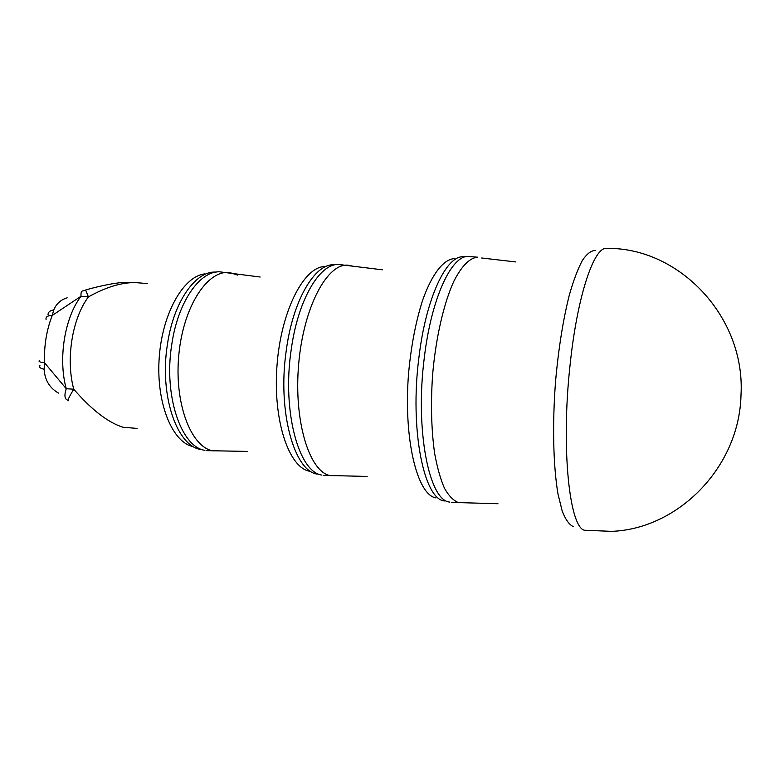 <?xml version="1.0" encoding="UTF-8"?>
<svg xmlns="http://www.w3.org/2000/svg" width="780" height="780" viewBox="0 0 780 780"><rect width="100%" height="100%" fill="white"/><g stroke="black" fill="none" stroke-linecap="round" stroke-linejoin="round"><path stroke-width="1.17" d="M606.742 248.391C594.175 246.178 577.181 295.747 570.014 365.566C560.703 449.972 569.858 530.361 585.312 530.322L585.995 530.439M138.567 282.896L136.656 282.652C122.518 282.077 106.431 286.835 88.413 296.907L81.013 296.244L52.231 315.442C47.59 315.52 45.532 316.865 46.069 319.469M68.582 400.735C67.138 401.144 68.864 397.293 73.759 389.2L66.251 388.732C57.954 358.741 64.642 317.674 81.013 296.244C80.779 292.568 81.452 290.803 83.031 290.93L85.624 290.004L88.413 296.907C72.218 318.308 65.579 359.287 73.759 389.2C91.611 409.831 108.04 422.526 123.045 427.264L137.056 428.405M85.761 289.965C95.56 286.962 111.764 283.608 117.049 283.101C121.914 282.233 128.447 282.077 136.656 282.652L147.703 283.647M67.86 400.228C64.623 399.282 64.087 395.45 66.251 388.732L44.538 362.778L44.109 369.223C44.811 380.065 49.618 388.021 58.529 393.11M67.158 297.823C60.791 299.735 56.306 303.8 53.723 310.001L52.231 315.442C46.508 330.135 43.953 345.92 44.538 362.778C39.8 362.232 38.123 361.462 39.517 360.448M48.009 314.925C48.067 312.098 49.978 310.45 53.723 310.001M39.936 365.372C38.854 367.175 40.248 368.452 44.109 369.223M449.865 502.115L449.446 502.027C429.127 500.389 414.97 430.151 424.281 357.932C431.32 297.668 451.942 254.494 468.751 256.493L477.808 257.195C469.843 257.731 461.897 265.668 453.979 281.005C443.82 303.01 435.776 337.76 432.569 375.209C430.667 403.933 431.35 429.956 434.616 453.268C437.18 467.435 440.485 479.125 444.502 488.339C448.841 495.953 453.521 500.731 458.572 502.671L463.69 502.632M466.528 256.63L463.564 256.815C446.628 254.845 425.929 297.765 418.899 357.649C409.607 429.409 423.891 499.258 444.356 500.955M321.896 475.078C298.935 472.3 282.136 411.928 291.018 351.01C297.638 300.105 319.644 263.143 338.793 264.478L344.224 265.395M336.268 264.635L334.045 264.771C314.847 263.465 292.812 300.193 286.221 350.766C277.358 411.274 294.206 471.286 317.236 474.094M204.935 450.362C181.165 446.95 163.517 395.694 171.717 344.819C177.743 302.25 199.612 270.972 219.531 271.81L225.391 272.581M216.918 271.966L215.173 272.074C195.244 271.255 173.404 302.328 167.398 344.594C159.237 395.109 176.884 446.033 200.655 449.456M191.841 446.335C171.405 440.758 155.912 401.369 159.247 357.269C162.396 313.16 183.485 276.452 204.526 273.926M237.744 275.125L230.022 272.668C208.192 269.11 183.583 305.594 178.893 354.071C173.94 402.509 190.7 446.764 212.647 450.811L221.413 450.938M309.27 471.178C288.727 467.249 272.873 420.206 276.968 365.927C280.858 311.639 303.42 267.413 324.314 266.536M352.794 266.194L348.465 265.239C327.659 262.402 303.615 306.433 298.691 363.841C293.543 421.2 309.397 471.978 330.262 475.615L337.389 475.673M435.825 497.874C417.163 494.871 403.309 438.916 408.554 373.63C411.109 345.813 415.847 321.233 422.76 299.871C432.169 273.448 443.888 259.019 454.574 258.609M481.679 258.005L515.736 261.934M573.251 526.588C569.225 524.735 565.539 519.577 562.204 511.115L557.992 494.023C553.283 466.479 552.25 424.7 555.545 381.508C558.519 348.582 563.101 319.781 569.303 295.113C573.514 280.42 577.892 268.817 582.436 260.305C586.95 253.734 591.289 250.448 595.442 250.468M584.532 530.234L611.617 531.356C677.761 529.035 739.362 467.581 741 395.119C745.641 316.631 679.117 247.991 608.273 248.42L606.859 248.401M260.13 277.017L219.531 271.81M247.309 451.415L206.388 450.635M382.337 269.802L338.793 264.478M367.136 476.434L323.524 475.371M497.952 503.734L451.406 502.388"/></g></svg>
